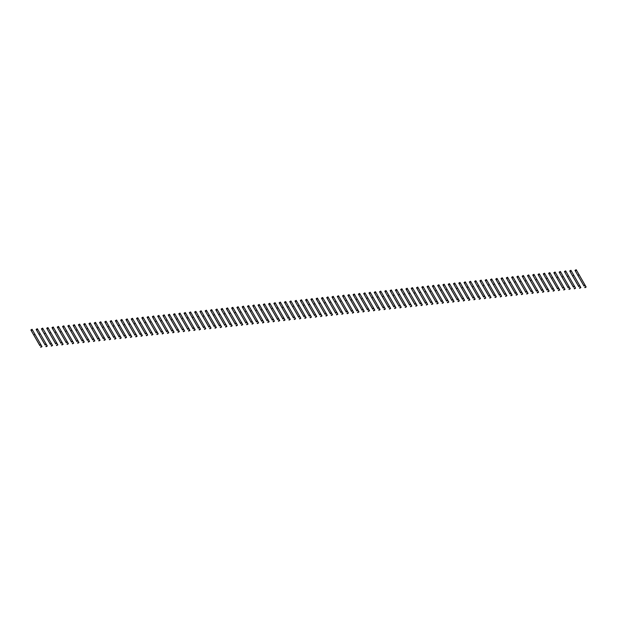 <?xml version="1.0" encoding="UTF-8"?>
<svg xmlns="http://www.w3.org/2000/svg" width="617" height="617" viewBox="0 0 617 617"><rect width="100%" height="100%" fill="white"/><g stroke="black" fill="none" stroke-linecap="round" stroke-linejoin="round"><path stroke-width="0.93" d="M584.014 286.064L574.998 270.385L584.029 285.956M584.746 287.345L585.942 286.658L585.163 285.301M584.955 287.715L586.15 287.028L585.942 286.658M583.975 285.987L585.171 285.301L579.078 274.696L576.193 269.698L574.998 270.385M583.767 285.617L584.962 284.931M577.882 275.383L579.078 274.696M578.731 286.643L569.715 270.963L578.746 286.535M579.463 287.923L580.659 287.237L579.88 285.879M579.672 288.293L580.867 287.607L580.659 287.237M578.692 286.566L579.887 285.879L573.795 275.275L570.91 270.277L569.715 270.963M578.484 286.195L579.679 285.509M572.599 275.961L573.795 275.275M573.448 287.221L564.432 271.542L573.463 287.113M574.18 288.501L575.376 287.815L574.597 286.458M574.388 288.872L575.584 288.185L575.376 287.815M573.409 287.144L574.604 286.458L568.512 275.853L565.635 270.855L564.432 271.542M573.201 286.774L574.396 286.087M567.316 276.539L568.512 275.853M568.164 287.8L559.149 272.12L568.18 287.692M568.897 289.08L570.093 288.394L569.314 287.036M569.105 289.45L570.301 288.764L570.093 288.394M568.126 287.723L569.321 287.036L563.228 276.431L560.352 271.434L559.149 272.12M567.918 287.352L569.113 286.666M562.033 277.118L563.228 276.431M562.881 288.378L553.865 272.699L562.897 288.27M563.614 289.658L564.81 288.972L564.031 287.615M563.822 290.029L565.018 289.342L564.81 288.972M562.843 288.301L564.038 287.615L557.945 277.01L555.069 272.012L553.865 272.699M562.635 287.931L563.83 287.244M556.75 277.696L557.945 277.01M557.598 288.957L548.582 273.277L557.614 288.849M558.331 290.237L559.526 289.55L558.747 288.193M558.539 290.607L559.735 289.921L559.526 289.55M557.56 288.879L558.755 288.193L552.662 277.588L549.786 272.591L548.582 273.277M557.352 288.509L558.547 287.823M551.467 278.275L552.662 277.588M552.315 289.535L543.299 273.855L552.331 289.427M553.048 290.815L554.243 290.129L553.464 288.771M553.256 291.185L554.452 290.499L554.243 290.129M552.277 289.458L553.472 288.771L547.379 278.167L544.502 273.169L543.299 273.855M552.068 289.095L553.264 288.401M546.184 278.853L547.379 278.167M547.032 290.113L538.016 274.434L547.048 290.005M547.765 291.394L548.96 290.707L548.181 289.35M547.973 291.764L549.169 291.077L548.96 290.707M546.994 290.036L548.189 289.35L542.096 278.745L539.219 273.747L538.016 274.434M546.785 289.674L547.981 288.98M540.901 279.432L542.096 278.745M541.749 290.692L532.733 275.012L541.765 290.584M542.482 291.972L543.677 291.286L542.898 289.928M542.69 292.342L543.885 291.656L543.677 291.286M541.711 290.615L542.906 289.928L536.813 279.324L533.936 274.326L532.733 275.012M541.502 290.252L542.698 289.558M535.618 280.01L536.813 279.324M536.466 291.27L527.45 275.591L536.481 291.162M537.199 292.551L538.394 291.864L537.615 290.507M537.407 292.921L538.602 292.234L538.394 291.864M536.428 291.193L537.623 290.507L531.53 279.902L528.653 274.904L527.45 275.591M536.219 290.831L537.415 290.137M530.335 280.588L531.53 279.902M531.183 291.849L522.167 276.169L531.198 291.741M531.916 293.129L533.111 292.443L532.332 291.085M532.124 293.499L533.319 292.813L533.111 292.443M531.144 291.772L532.34 291.085L526.247 280.48L523.37 275.483L522.167 276.169M530.936 291.409L532.132 290.715M525.052 281.167L526.247 280.48M525.9 292.427L516.884 276.748L525.915 292.319M526.633 293.707L527.828 293.021L527.049 291.664M526.841 294.078L528.036 293.391L527.828 293.021M525.861 292.35L527.057 291.664L520.964 281.059L518.087 276.061L516.884 276.748M525.653 291.988L526.849 291.301M519.769 281.745L520.964 281.059M520.617 293.006L511.601 277.326L520.632 292.898M521.35 294.286L522.545 293.599L515.681 281.637L512.804 276.64L511.601 277.326M521.558 294.656L522.753 293.97L522.545 293.599M520.578 292.928L521.774 292.242M520.37 292.566L521.566 291.88M514.485 282.324L515.681 281.637M515.334 293.584L506.318 277.905L515.349 293.476M516.067 294.864L517.262 294.178L510.398 282.216L507.521 277.218L506.318 277.905M516.275 295.235L517.47 294.548L517.262 294.178M515.295 293.507L516.491 292.82M515.087 293.144L516.282 292.458M509.202 282.902L510.398 282.216M510.051 294.162L501.035 278.483L510.066 294.054M510.783 295.443L511.979 294.756L505.115 282.794L502.238 277.797L501.035 278.483M510.992 295.813L512.187 295.127L511.979 294.756M510.012 294.085L511.208 293.399M509.804 293.723L510.999 293.036M503.919 283.481L505.115 282.794M504.768 294.741L495.752 279.061L504.783 294.633M505.5 296.021L506.696 295.335L499.832 283.373L496.955 278.375L495.752 279.061M505.709 296.391L506.904 295.705L506.696 295.335M504.729 294.664L505.925 293.977M504.521 294.301L505.716 293.615M498.636 284.059L499.832 283.373M499.485 295.319L490.469 279.64L499.5 295.211M500.217 296.607L501.413 295.913L500.642 294.564M500.426 296.97L501.621 296.283L501.413 295.913M499.446 295.242L500.642 294.556L494.549 283.951L491.672 278.953L490.469 279.64M499.238 294.88L500.433 294.193M493.353 284.638L494.549 283.951M494.202 295.898L485.186 280.218L494.217 295.79M494.934 297.186L496.13 296.492L495.358 295.142M495.142 297.548L496.338 296.862L496.13 296.492M494.163 295.821L495.358 295.134L489.266 284.53L486.389 279.532L485.186 280.218M493.955 295.458L495.15 294.772M488.07 285.216L489.266 284.53M488.919 296.476L479.903 280.797L488.934 296.368M489.651 297.764L490.847 297.07L490.075 295.72M489.859 298.127L491.055 297.44L490.847 297.07M488.88 296.399L490.075 295.713L483.983 285.108L481.106 280.11L479.903 280.797M488.672 296.037L489.867 295.35M482.787 285.794L483.983 285.108M483.635 297.055L474.62 281.375L483.651 296.947M484.368 298.343L485.564 297.649L484.792 296.299M484.576 298.705L485.772 298.019L485.564 297.649M483.597 296.978L484.792 296.291L478.699 285.686L475.823 280.689L474.62 281.375M483.389 296.615L484.584 295.929M477.504 286.373L478.699 285.686M478.352 297.633L469.336 281.954L478.368 297.525M479.085 298.921L480.281 298.227L479.509 296.877M479.293 299.284L480.489 298.597L480.281 298.227M478.314 297.556L479.509 296.87L473.416 286.265L470.54 281.267L469.336 281.954M478.106 297.193L479.301 296.507M472.221 286.951L473.416 286.265M473.069 298.219L464.053 282.532L473.085 298.104M473.802 299.5L474.997 298.813L474.226 297.456M474.01 299.862L475.206 299.176L474.997 298.813M468.133 286.851L465.257 281.846L464.053 282.532M473.031 298.134L474.226 297.448L474.018 297.085L468.133 286.843L466.938 287.53M472.823 297.772L474.018 297.085M467.786 298.798L458.77 283.11L467.802 298.682M468.519 300.078L469.714 299.392L468.943 298.034M468.727 300.44L469.923 299.754L469.714 299.392M462.85 287.429L459.974 282.424L458.77 283.11M467.748 298.713L468.943 298.026L468.735 297.664L462.85 287.422L461.655 288.108M467.539 298.35L468.735 297.664M462.503 299.376L453.487 283.689L462.519 299.26M463.236 300.656L464.431 299.97L463.66 298.613M463.444 301.019L464.64 300.332L464.431 299.97M457.567 288.008L454.69 283.002L453.487 283.689M462.465 299.291L463.66 298.605L463.452 298.242L457.567 288L456.372 288.687M462.256 298.929L463.452 298.242M457.22 299.955L448.204 284.267L457.236 299.839M457.953 301.235L459.148 300.548L458.377 299.191M458.161 301.597L459.357 300.911L459.148 300.548M452.284 288.586L449.407 283.581L448.204 284.267M457.182 299.87L458.377 299.183L458.176 298.821L452.284 288.579L451.089 289.265M456.973 299.507L458.176 298.821M451.937 300.533L442.921 284.846L451.952 300.417M452.67 301.813L453.865 301.127L453.094 299.769M452.878 302.176L454.073 301.489L453.865 301.127M447.001 289.165L444.124 284.159L442.921 284.846M451.899 300.448L453.094 299.762L452.893 299.399L447.001 289.157L445.806 289.843M451.69 300.086L452.893 299.399M446.654 301.111L437.638 285.424L446.669 300.996M447.387 302.392L448.582 301.705L447.811 300.348M447.595 302.754L448.79 302.068L448.582 301.705M441.718 289.743L438.841 284.738L437.638 285.424M446.615 301.027L447.811 300.34L447.61 299.978L441.718 289.735L440.523 290.422M446.407 300.664L447.61 299.978M441.371 301.69L432.355 286.003L441.386 301.574M442.104 302.97L443.299 302.284L442.528 300.926M442.312 303.333L443.507 302.646L443.299 302.284M436.435 290.322L433.558 285.316L432.355 286.003M441.332 301.605L442.528 300.919L442.327 300.556L436.435 290.314L435.24 291M441.124 301.243L442.327 300.556M436.088 302.268L427.072 286.581L436.103 302.153M436.821 303.549L438.016 302.862L437.245 301.505M437.029 303.911L438.224 303.225L438.016 302.862M431.152 290.9L428.275 285.895L427.072 286.581M436.049 302.183L437.245 301.497L437.044 301.135L431.152 290.892L429.956 291.579M435.841 301.821L437.044 301.135M430.805 302.847L421.789 287.16L430.82 302.731M431.538 304.127L432.733 303.441L431.962 302.083M431.746 304.49L432.941 303.803L432.733 303.441M425.869 291.479L422.992 286.473L421.789 287.16M430.766 302.762L431.962 302.075L431.761 301.713L425.869 291.471L424.673 292.157M430.558 302.399L431.761 301.713M425.522 303.425L416.506 287.738L425.537 303.309M426.254 304.705L427.45 304.019L426.679 302.662M426.463 305.068L427.658 304.382L427.45 304.019M420.586 292.057L417.709 287.052L416.506 287.738M425.483 303.34L426.679 302.654L426.478 302.291L420.586 292.049L419.39 292.736M425.275 302.978L426.478 302.291M420.239 304.004L411.223 288.316L420.254 303.888M420.971 305.284L422.167 304.597L421.396 303.24M421.18 305.646L422.375 304.96L422.167 304.597M415.303 292.635L412.426 287.63L411.223 288.316M420.2 303.919L421.396 303.232L421.195 302.87L415.303 292.628L414.107 293.314M419.992 303.556L421.195 302.87M414.956 304.582L405.94 288.895L414.971 304.466M415.688 305.862L416.884 305.176L416.113 303.819M415.897 306.225L417.092 305.538L416.884 305.176M410.02 293.214L407.143 288.208L405.94 288.895M414.917 304.497L416.113 303.811L415.912 303.448L410.02 293.206L408.824 293.893M414.709 304.135L415.912 303.448M409.673 305.16L400.657 289.473L409.688 305.053M410.405 306.441L411.601 305.754L410.829 304.397M410.613 306.803L411.809 306.117L411.601 305.754M404.737 293.792L401.86 288.787L400.657 289.473M409.634 305.076L410.829 304.389L410.629 304.027L404.737 293.785L403.541 294.471M409.426 304.713L410.629 304.027M404.39 305.739L395.374 290.052L404.405 305.631M405.122 307.019L406.318 306.333L405.546 304.975M405.33 307.382L406.526 306.695L406.318 306.333M399.454 294.371L396.577 289.365L395.374 290.052M404.351 305.654L405.546 304.968L405.346 304.605L399.454 294.363L398.258 295.049M404.143 305.292L405.346 304.605M399.106 306.317L390.091 290.63L399.122 306.209M399.839 307.598L401.035 306.911L400.263 305.554M400.047 307.96L401.243 307.274L401.035 306.911M394.17 294.949L391.294 289.944L390.091 290.63M399.068 306.233L400.263 305.546L400.063 305.184L394.17 294.941L392.975 295.628M398.86 305.87L400.063 305.184M393.823 306.896L384.807 291.209L393.839 306.788M394.556 308.176L395.752 307.49L394.98 306.132M394.764 308.539L395.96 307.852L395.752 307.49M388.887 295.528L386.011 290.522L384.807 291.209M393.785 306.811L394.98 306.125L394.78 305.762L388.887 295.52L387.692 296.206M393.577 306.448L394.78 305.762M388.54 307.474L379.524 291.787L388.556 307.366M389.273 308.755L390.468 308.068L389.697 306.711M389.481 309.117L390.677 308.431L390.468 308.068M383.604 296.106L380.728 291.101L379.524 291.787M388.502 307.389L389.705 306.703L389.497 306.34L383.604 296.098L382.409 296.785M388.294 307.027L389.497 306.34M383.257 308.053L374.241 292.365L383.273 307.945M383.99 309.333L385.185 308.647L384.414 307.289M384.198 309.695L385.394 309.009L385.185 308.647M378.321 296.684L375.445 291.679L374.241 292.365M383.219 307.968L384.422 307.281L384.214 306.919L378.321 296.677L377.126 297.371M383.01 307.605L384.214 306.919M377.974 308.631L368.958 292.952L377.99 308.523M378.707 309.911L379.902 309.225L379.131 307.868M378.915 310.274L380.111 309.587L379.902 309.225M373.038 297.263L370.161 292.257L368.958 292.952M377.936 308.546L379.139 307.86L378.931 307.497L373.038 297.255L371.843 297.949M377.727 308.184L378.931 307.497M372.691 309.21L363.675 293.53L372.707 309.102M373.424 310.49L374.619 309.803L373.848 308.446M373.632 310.852L374.827 310.166L374.619 309.803M367.755 297.841L364.878 292.836L363.675 293.53M372.653 309.125L373.856 308.438L373.647 308.076L367.755 297.834L366.56 298.528M372.444 308.762L373.647 308.076M367.408 309.788L358.392 294.108L367.423 309.68M368.141 311.068L369.336 310.382L368.565 309.024M368.349 311.431L369.544 310.744L369.336 310.382M362.472 298.42L359.595 293.414L358.392 294.108M367.37 309.703L368.573 309.017L368.364 308.654L362.472 298.412L361.277 299.106M367.161 309.341L368.364 308.654M362.125 310.366L353.117 294.687L362.14 310.258M362.858 311.647L364.053 310.96L363.282 309.603M363.066 312.009L364.261 311.323L364.053 310.96M357.189 298.998L354.312 293.993L353.117 294.687M362.086 310.282L363.29 309.595L363.081 309.233L357.189 298.99L355.994 299.685M361.878 309.919L363.081 309.233M356.842 310.945L347.834 295.265L356.857 310.837M357.575 312.225L358.77 311.539L357.999 310.181M357.783 312.588L358.978 311.901L358.77 311.539M356.803 310.86L358.007 310.174L357.798 309.811L349.029 294.571L347.834 295.265M356.595 310.498L357.798 309.811M350.711 300.263L351.906 299.577M351.559 311.523L342.551 295.844L351.574 311.415M352.292 312.804L353.487 312.117L352.716 310.76M352.5 313.166L353.695 312.48L353.487 312.117M351.52 311.438L352.723 310.752L352.515 310.39L343.746 295.157L342.551 295.844M351.312 311.076L352.515 310.39M345.427 300.841L346.623 300.155M346.276 312.102L337.268 296.422L346.291 311.994M347.009 313.382L348.204 312.696L347.433 311.338M347.217 313.745L348.412 313.058L348.204 312.696M346.237 312.017L347.44 311.33L347.232 310.968L338.463 295.736L337.268 296.422M346.029 311.654L347.232 310.968M340.144 301.42L341.34 300.734M340.993 312.68L331.985 297.001L341.008 312.572M341.725 313.96L342.921 313.274L342.15 311.917M341.934 314.323L343.129 313.637L342.921 313.274M340.954 312.595L342.157 311.909L341.949 311.546L333.18 296.314L331.985 297.001M340.746 312.233L341.949 311.546M334.861 301.998L336.057 301.312M335.71 313.259L326.702 297.579L335.725 313.151M336.442 314.539L337.638 313.852L336.867 312.495M336.651 314.901L337.846 314.215L337.638 313.852M335.671 313.174L336.874 312.487L336.666 312.125L327.897 296.893L326.702 297.579M335.463 312.811L336.666 312.125M329.578 302.577L330.774 301.89M330.427 313.837L321.418 298.158L330.442 313.729M331.159 315.117L332.355 314.431L331.584 313.074M331.368 315.48L332.563 314.793L332.355 314.431M330.388 313.752L331.591 313.066L331.383 312.703L322.614 297.471L321.418 298.158M330.18 313.39L331.383 312.703M324.295 303.155L325.491 302.469M325.144 314.415L316.135 298.736L325.159 314.308M325.876 315.696L327.079 315.009L326.3 313.652M326.084 316.058L327.28 315.372L327.079 315.009M325.105 314.331L326.308 313.644L326.1 313.282L317.331 298.05L316.135 298.736M324.897 313.968L326.1 313.282M319.012 303.734L320.208 303.047M319.861 314.994L310.852 299.314L319.876 314.886M320.593 316.274L321.796 315.588L321.017 314.23M320.801 316.637L321.997 315.95L321.796 315.588M319.822 314.917L321.025 314.223L320.817 313.86L312.048 298.628L310.852 299.314M319.614 314.547L320.817 313.86M313.729 304.312L314.925 303.626M314.577 315.572L305.569 299.893L314.593 315.464M315.31 316.853L316.513 316.166L315.734 314.809M315.518 317.215L316.714 316.529L316.513 316.166M314.539 315.495L315.742 314.801L315.534 314.439L306.765 299.206L305.569 299.893M314.331 315.125L315.534 314.439M308.446 304.891L309.641 304.204M309.294 316.151L300.286 300.471L309.31 316.043M310.027 317.431L311.23 316.745L310.451 315.387M310.235 317.794L311.431 317.107L311.23 316.745M309.256 316.074L310.459 315.38L310.251 315.017L301.482 299.785L300.286 300.471M309.048 315.703L310.251 315.017M303.163 305.469L304.358 304.783M304.011 316.729L295.003 301.05L304.027 316.621M304.744 318.01L305.947 317.323L305.168 315.966M304.952 318.372L306.148 317.686L305.947 317.323M303.973 316.652L305.176 315.958L304.968 315.596L296.199 300.363L295.003 301.05M303.765 316.282L304.968 315.596M297.88 306.047L299.075 305.361M298.728 317.308L289.72 301.628L298.744 317.2M299.461 318.588L300.664 317.902L299.885 316.544M299.669 318.95L300.865 318.264L300.664 317.902M298.69 317.231L299.893 316.536L299.685 316.174L290.916 300.942L289.72 301.628M298.481 316.86L299.685 316.174M292.597 306.626L293.792 305.939M293.445 317.886L284.437 302.207L293.461 317.778M294.178 319.166L295.381 318.48L294.402 316.752L285.632 301.52L284.437 302.207M294.386 319.529L295.582 318.842L295.381 318.48M293.407 317.809L294.61 317.123M293.198 317.439L294.402 316.752M287.314 307.204L288.509 306.518M288.162 318.465L279.154 302.785L288.178 318.357M288.895 319.745L290.098 319.058L289.118 317.331L280.349 302.099L279.154 302.785M289.103 320.107L290.298 319.421L290.098 319.058M288.124 318.387L289.327 317.701M287.915 318.017L289.118 317.331M282.031 307.783L283.226 307.096M282.879 319.043L273.871 303.363L282.894 318.935M283.612 320.323L284.815 319.637L283.835 317.909L275.066 302.677L273.871 303.363M283.82 320.686L285.015 319.999L284.815 319.637M282.841 318.966L284.044 318.279M282.632 318.596L283.835 317.909M276.748 308.361L277.943 307.675M277.596 319.621L268.588 303.942L277.611 319.513M278.329 320.902L279.532 320.215L278.552 318.488L269.783 303.255L268.588 303.942M278.537 321.264L279.732 320.578L279.532 320.215M277.557 319.544L278.761 318.858M277.349 319.174L278.552 318.488M271.465 308.94L272.668 308.253M272.313 320.2L263.305 304.52L272.328 320.092M273.046 321.48L274.249 320.794L273.269 319.066L264.5 303.834L263.305 304.52M273.254 321.843L274.449 321.156L274.249 320.794M272.274 320.123L273.478 319.436M272.066 319.753L273.269 319.066M266.182 309.518L267.385 308.832M267.03 320.778L258.022 305.099L267.045 320.67M267.763 322.059L268.966 321.372L267.986 319.645L259.217 304.412L258.022 305.099M267.971 322.429L269.166 321.735L268.966 321.372M266.991 320.701L268.194 320.015M266.783 320.331L267.986 319.645M260.898 310.096L262.102 309.41M261.747 321.357L252.739 305.677L261.762 321.249M262.48 322.637L263.683 321.951L262.703 320.223L253.934 304.991L252.739 305.677M262.688 323.007L263.883 322.313L263.683 321.951M261.708 321.28L262.911 320.593M261.5 320.909L262.703 320.223M255.615 310.675L256.819 309.989M256.464 321.935L247.456 306.256L256.479 321.827M257.196 323.215L258.4 322.529L257.42 320.801L248.651 305.569L247.456 306.256M257.405 323.586L258.608 322.892L258.4 322.529M256.425 321.858L257.628 321.172M256.217 321.488L257.42 320.801M250.332 311.253L251.535 310.567M251.181 322.514L242.172 306.834L251.196 322.406M251.913 323.794L253.117 323.107L252.137 321.38L243.368 306.148L242.172 306.834M252.122 324.164L253.325 323.47L253.117 323.107M251.142 322.436L252.345 321.75M250.934 322.066L252.137 321.38M245.049 311.832L246.252 311.145M245.898 323.092L236.889 307.413L245.913 322.984M246.63 324.372L247.833 323.686L246.854 321.958L238.085 306.726L236.889 307.413M246.839 324.743L248.042 324.048L247.833 323.686M245.859 323.015L247.062 322.329M245.659 322.645L246.854 321.958M239.766 312.41L240.969 311.724M240.615 323.67L231.606 307.991L240.63 323.563M241.347 324.951L242.55 324.264L241.571 322.537L232.802 307.305L231.606 307.991M241.555 325.321L242.759 324.635L242.55 324.264M240.576 323.593L241.779 322.907M240.375 323.223L241.571 322.537M234.483 312.989L235.686 312.302M235.332 324.249L226.323 308.569L235.347 324.141M236.064 325.529L237.267 324.843L236.288 323.115L227.519 307.883L226.323 308.569M236.272 325.899L237.476 325.213L237.267 324.843M235.293 324.172L236.496 323.485M235.092 323.802L236.288 323.115M229.2 313.567L230.403 312.881M230.048 324.827L221.04 309.148L230.064 324.719M230.781 326.108L231.984 325.421L231.005 323.694L222.236 308.461L221.04 309.148M230.989 326.478L232.193 325.791L231.984 325.421M230.01 324.75L231.213 324.064M229.809 324.38L231.005 323.694M223.917 314.146L225.12 313.459M224.765 325.406L215.757 309.726L224.781 325.298M225.498 326.686L226.701 326L225.722 324.272L216.953 309.04L215.757 309.726M225.706 327.056L226.909 326.37L226.701 326M224.727 325.329L225.93 324.642M224.526 324.958L225.722 324.272M218.634 314.724L219.837 314.038M219.482 325.984L210.474 310.305L219.498 325.876M220.215 327.265L221.418 326.578L220.439 324.851L211.67 309.618L210.474 310.305M220.423 327.635L221.626 326.948L221.418 326.578M219.444 325.907L220.647 325.221M219.243 325.537L220.439 324.851M213.351 315.302L214.554 314.616M214.199 326.563L205.191 310.883L214.215 326.455M214.932 327.843L216.135 327.157L215.156 325.429L206.387 310.197L205.191 310.883M215.14 328.213L216.343 327.527L216.135 327.157M214.161 326.486L215.364 325.799M213.96 326.115L215.156 325.429M208.068 315.881L209.271 315.194M208.916 327.141L199.908 311.462L208.932 327.033M209.649 328.421L210.852 327.735L209.873 326.007L201.103 310.775L199.908 311.462M209.857 328.792L211.06 328.105L210.852 327.735M208.878 327.064L210.081 326.378M208.677 326.694L209.873 326.007M202.785 316.459L203.988 315.773M203.633 327.72L194.625 312.04L203.649 327.612M204.366 329L205.569 328.313L204.589 326.586L195.82 311.354L194.625 312.04M204.574 329.37L205.777 328.684L205.569 328.313M203.595 327.642L204.798 326.956M203.394 327.272L204.589 326.586M197.502 317.038L198.705 316.351M198.35 328.298L189.342 312.618L198.365 328.19M199.083 329.578L200.286 328.892L199.306 327.164L190.537 311.932L189.342 312.618M199.291 329.948L200.494 329.262L200.286 328.892M198.312 328.221L199.515 327.534M198.111 327.851L199.306 327.164M192.219 317.616L193.422 316.93M193.067 328.876L184.059 313.197L193.082 328.768M193.8 330.157L195.003 329.47L194.023 327.743L185.254 312.51L184.059 313.197M194.008 330.527L195.211 329.84L195.003 329.47M193.028 328.799L194.232 328.113M192.828 328.429L194.023 327.743M186.936 318.195L188.139 317.508M187.784 329.455L178.776 313.775L187.799 329.347M188.517 330.735L189.72 330.049L188.74 328.321L179.971 313.089L178.776 313.775M188.725 331.105L189.928 330.419L189.72 330.049M187.745 329.378L188.949 328.691M187.545 329.008L188.74 328.321M181.653 318.773L182.856 318.087M182.501 330.033L173.493 314.354L182.516 329.925M183.234 331.314L184.437 330.627L183.457 328.9L174.688 313.667L173.493 314.354M183.442 331.684L184.645 330.997L184.437 330.627M182.462 329.956L183.665 329.27M182.262 329.586L183.457 328.9M176.369 319.351L177.573 318.665M177.218 330.612L168.21 314.932L177.233 330.504M177.951 331.892L179.154 331.206L178.174 329.478L169.405 314.246L168.21 314.932M178.159 332.262L179.362 331.576L179.154 331.206M177.187 330.535L178.382 329.848M176.979 330.164L178.174 329.478M171.086 319.93L172.29 319.244M171.935 331.19L162.927 315.511L171.95 331.082M172.667 332.47L173.871 331.784L172.891 330.056L164.122 314.824L162.927 315.511M172.876 332.841L174.079 332.154L173.871 331.784M171.904 331.113L173.099 330.427M171.696 330.743L172.891 330.056M165.803 320.508L167.006 319.822M166.652 331.769L157.643 316.089L166.667 331.661M167.384 333.049L168.588 332.362L167.608 330.635L158.839 315.403L157.643 316.089M167.593 333.419L168.796 332.733L168.588 332.362M166.621 331.691L167.816 331.005M166.413 331.321L167.608 330.635M160.52 321.087L161.723 320.4M161.369 332.347L152.36 316.668L161.384 332.239M162.101 333.627L163.304 332.941L162.325 331.213L153.556 315.981L152.36 316.668M162.31 333.998L163.513 333.311L163.304 332.941M161.338 332.27L162.533 331.584M161.13 331.9L162.325 331.213M155.237 321.665L156.44 320.979M156.086 332.925L147.077 317.246L156.101 332.818M156.818 334.206L158.021 333.519L157.042 331.792L148.273 316.56L147.077 317.246M157.026 334.576L158.23 333.89L158.021 333.519M156.055 332.848L157.25 332.162M155.846 332.478L157.042 331.792M149.954 322.244L151.157 321.557M150.803 333.504L141.794 317.824L150.818 333.396M151.535 334.784L152.738 334.098L151.759 332.37L142.99 317.138L141.794 317.824M151.743 335.154L152.947 334.468L152.738 334.098M150.772 333.427L151.967 332.74M150.563 333.057L151.759 332.37M144.671 322.822L145.874 322.136M145.519 334.082L136.511 318.403L145.535 333.974M146.252 335.363L147.455 334.676L146.476 332.949L137.707 317.716L136.511 318.403M146.46 335.733L147.664 335.046L147.455 334.676M145.489 334.005L146.684 333.319M145.28 333.635L146.476 332.949M139.388 323.401L140.591 322.714M140.236 334.661L131.228 318.981L140.252 334.553M140.969 335.941L142.172 335.255L141.193 333.527L132.424 318.295L131.228 318.981M141.177 336.311L142.38 335.625L142.172 335.255M140.206 334.584L141.401 333.897M139.997 334.213L141.193 333.527M134.105 323.979L135.308 323.293M134.953 335.239L125.945 319.56L134.969 335.131M135.686 336.52L136.889 335.833L135.91 334.106L127.141 318.873L125.945 319.56M135.894 336.89L137.097 336.203L136.889 335.833M134.922 335.162L136.118 334.476M134.714 334.792L135.91 334.106M128.822 324.557L130.025 323.871M129.67 335.818L120.662 320.138L129.686 335.71M130.403 337.098L131.606 336.412L130.627 334.684L121.858 319.452L120.662 320.138M130.611 337.468L131.814 336.782L131.606 336.412M129.639 335.741L130.835 335.054M129.431 335.37L130.627 334.684M123.539 325.136L124.742 324.449M124.387 336.396L115.379 320.717L124.403 336.288M125.12 337.676L126.323 336.99L125.344 335.262L116.574 320.03L115.379 320.717M125.328 338.047L126.531 337.36L126.323 336.99M124.356 336.319L125.552 335.633M124.148 335.949L125.344 335.262M118.256 325.714L119.459 325.028M119.104 336.975L110.096 321.295L119.12 336.867M119.837 338.255L121.04 337.568L120.06 335.841L111.291 320.609L110.096 321.295M120.045 338.625L121.248 337.939L121.04 337.568M119.073 336.897L120.269 336.211M118.865 336.527L120.06 335.841M112.973 326.293L114.176 325.606M113.821 337.553L104.813 321.873L113.837 337.445M114.561 338.833L115.757 338.147L114.777 336.419L106.008 321.187L104.813 321.873M114.762 339.203L115.965 338.517L115.757 338.147M113.79 337.476L114.986 336.789M113.582 337.106L114.777 336.419M107.69 326.871L108.893 326.185M108.538 338.131L99.53 322.452L108.553 338.023M109.278 339.412L110.474 338.725L109.494 336.998L100.725 321.765L99.53 322.452M109.479 339.782L110.682 339.095L110.474 338.725M108.507 338.054L109.703 337.368M108.299 337.684L109.494 336.998M102.407 327.45L103.61 326.763M103.263 338.71L94.247 323.03L103.27 338.602M103.995 339.99L105.191 339.304L104.211 337.576L95.442 322.344L94.247 323.03M104.196 340.36L105.399 339.674L105.191 339.304M103.224 338.633L104.42 337.946M103.016 338.263L104.211 337.576M97.124 328.028L98.327 327.342M97.98 339.288L88.964 323.609L97.987 339.18M98.712 340.569L99.908 339.882L98.928 338.155L90.159 322.922L88.964 323.609M98.913 340.939L100.116 340.252L99.908 339.882M97.941 339.211L99.136 338.525M97.733 338.849L98.928 338.155M91.84 328.606L93.044 327.92M92.697 339.867L83.681 324.187L92.704 339.759M93.429 341.147L94.625 340.461L93.645 338.733L84.876 323.501L83.681 324.187M93.63 341.517L94.833 340.831L94.625 340.461M92.658 339.79L93.853 339.103M92.45 339.427L93.645 338.733M86.557 329.185L87.761 328.499M87.413 340.445L78.398 324.766L87.421 340.337M88.146 341.725L89.342 341.039L88.362 339.311L79.593 324.079L78.398 324.766M88.347 342.096L89.55 341.409L89.342 341.039M87.375 340.368L88.57 339.682M87.167 340.006L88.362 339.311M81.274 329.763L82.477 329.077M82.13 341.024L73.114 325.344L82.138 340.916M82.863 342.304L84.059 341.617L83.079 339.89L74.31 324.658L73.114 325.344M83.064 342.674L84.267 341.988L84.059 341.617M82.092 340.946L83.287 340.26M81.884 340.584L83.079 339.89M75.991 330.342L77.194 329.655M76.847 341.602L67.831 325.923L76.855 341.494M77.58 342.882L78.775 342.196L77.796 340.468L69.027 325.236L67.831 325.923M77.781 343.253L78.984 342.566L78.775 342.196M76.809 341.525L78.004 340.839M76.601 341.162L77.796 340.468M70.708 330.92L71.911 330.234M71.564 342.18L62.548 326.501L71.572 342.073M72.297 343.461L73.492 342.774L66.628 330.812L63.744 325.815L62.548 326.501M72.498 343.831L73.701 343.145L73.492 342.774M71.526 342.103L72.721 341.417M71.317 341.741L72.513 341.054M65.425 331.499L66.628 330.812M66.281 342.759L57.265 327.079L66.289 342.651M67.014 344.039L68.209 343.353L61.345 331.391L58.461 326.393L57.265 327.079M67.214 344.409L68.418 343.723L68.209 343.353M66.243 342.682L67.438 341.995M66.034 342.319L67.23 341.633M60.15 332.077L61.345 331.391M60.998 343.337L51.982 327.658L61.006 343.229M61.731 344.618L62.926 343.931L56.062 331.969L53.178 326.971L51.982 327.658M61.931 344.988L63.135 344.301L62.926 343.931M60.96 343.26L62.155 342.574M60.751 342.898L61.947 342.211M54.867 332.656L56.062 331.969M55.715 343.916L46.699 328.236L55.723 343.808M56.448 345.196L57.643 344.51L50.779 332.548L47.895 327.55L46.699 328.236M56.648 345.566L57.851 344.88L57.643 344.51M55.677 343.839L56.872 343.152M55.468 343.476L56.664 342.79M49.584 333.234L50.779 332.548M50.432 344.494L41.416 328.815L50.44 344.386M51.165 345.775L52.36 345.088L45.496 333.126L42.612 328.128L41.416 328.815M51.365 346.145L52.568 345.458L52.36 345.088M50.393 344.417L51.589 343.731M50.185 344.055L51.381 343.368M44.301 333.812L45.496 333.126M45.149 345.073L36.133 329.393L45.157 344.965M45.882 346.353L47.077 345.667L40.213 333.704L37.328 328.707L36.133 329.393M46.09 346.723L47.285 346.037L47.077 345.667M45.11 344.996L46.306 344.309M44.902 344.633L46.098 343.947M39.018 334.391L40.213 333.704M39.866 345.651L30.85 329.972L39.874 345.543M40.599 346.939L41.794 346.245L40.815 344.525L32.045 329.285L30.85 329.972M40.807 347.302L42.002 346.615L41.794 346.245M39.827 345.574L41.023 344.888M39.619 345.212L40.815 344.525M33.734 334.969L34.93 334.283M575.383 271.04L576.579 270.354M570.1 271.619L571.296 270.932M564.817 272.197L566.013 271.511M559.534 272.776L560.73 272.089M554.251 273.354L555.447 272.668M548.968 273.933L550.163 273.246M543.685 274.511L544.88 273.825M538.402 275.089L539.597 274.403M533.119 275.668L534.314 274.981M527.836 276.246L529.031 275.56M522.553 276.825L523.748 276.138M517.27 277.403L518.465 276.717M511.987 277.982L513.182 277.295M506.704 278.568L507.899 277.874M501.42 279.146L502.616 278.452M496.137 279.725L497.333 279.031M490.854 280.303L492.05 279.609M485.571 280.882L486.767 280.187M480.288 281.46L481.484 280.774M475.005 282.038L476.201 281.352M469.722 282.617L470.918 281.93M464.439 283.195L465.634 282.509M459.156 283.774L460.351 283.087M453.873 284.352L455.068 283.666M448.59 284.931L449.785 284.244M443.307 285.509L444.502 284.823M438.024 286.087L439.219 285.401M432.741 286.666L433.936 285.98M427.458 287.244L428.653 286.558M422.175 287.823L423.37 287.136M416.891 288.401L418.087 287.715M411.608 288.98L412.804 288.293M406.325 289.558L407.521 288.872M401.042 290.137L402.238 289.45M395.759 290.715L396.955 290.029M390.476 291.293L391.672 290.607M385.193 291.872L386.389 291.185M379.91 292.45L381.105 291.764M374.627 293.029L375.822 292.342M369.344 293.607L370.539 292.921M364.061 294.186L365.256 293.499M358.778 294.764L359.973 294.078M353.495 295.342L354.69 294.656M348.212 295.921L349.407 295.235M342.929 296.499L344.124 295.813M337.646 297.078L338.841 296.391M332.362 297.656L333.558 296.97M327.079 298.235L328.275 297.548M321.796 298.813L322.992 298.127M316.513 299.392L317.709 298.705M311.23 299.97L312.426 299.284M305.947 300.548L307.143 299.862M300.664 301.127L301.86 300.44M295.381 301.705L296.576 301.019M290.098 302.284L291.293 301.597M284.815 302.862L286.01 302.176M279.532 303.441L280.727 302.754M274.249 304.019L275.444 303.333M268.966 304.597L270.161 303.911M263.683 305.176L264.878 304.49M258.4 305.754L259.595 305.068M253.117 306.333L254.312 305.646M247.833 306.911L249.029 306.225M242.55 307.49L243.746 306.803M237.267 308.068L238.463 307.382M231.984 308.647L233.18 307.96M226.701 309.225L227.897 308.539M221.418 309.803L222.614 309.117M216.135 310.382L217.331 309.695M210.852 310.96L212.047 310.274M205.569 311.539L206.764 310.852M200.286 312.117L201.481 311.431M195.003 312.696L196.198 312.009M189.72 313.274L190.915 312.588M184.437 313.852L185.632 313.166M179.154 314.431L180.349 313.745M173.871 315.009L175.066 314.323M168.588 315.588L169.783 314.901M163.304 316.166L164.5 315.48M158.021 316.745L159.217 316.058M152.738 317.323L153.941 316.637M147.455 317.902L148.658 317.215M142.172 318.48L143.375 317.794M136.889 319.058L138.092 318.372M131.606 319.637L132.809 318.95M126.323 320.215L127.526 319.529M121.04 320.794L122.243 320.107M115.757 321.372L116.96 320.686M110.474 321.951L111.677 321.264M105.191 322.529L106.394 321.843M99.908 323.107L101.111 322.421M94.625 323.686L95.828 323M89.342 324.264L90.545 323.578M84.059 324.843L85.262 324.156M78.775 325.421L79.979 324.735M73.492 326L74.696 325.313M68.209 326.578L69.412 325.892M62.926 327.157L64.129 326.47M57.643 327.735L58.846 327.049M52.36 328.321L53.563 327.627M47.077 328.9L48.28 328.205M41.794 329.478L42.997 328.784M36.511 330.056L37.714 329.362M31.228 330.635L32.431 329.941"/></g></svg>
